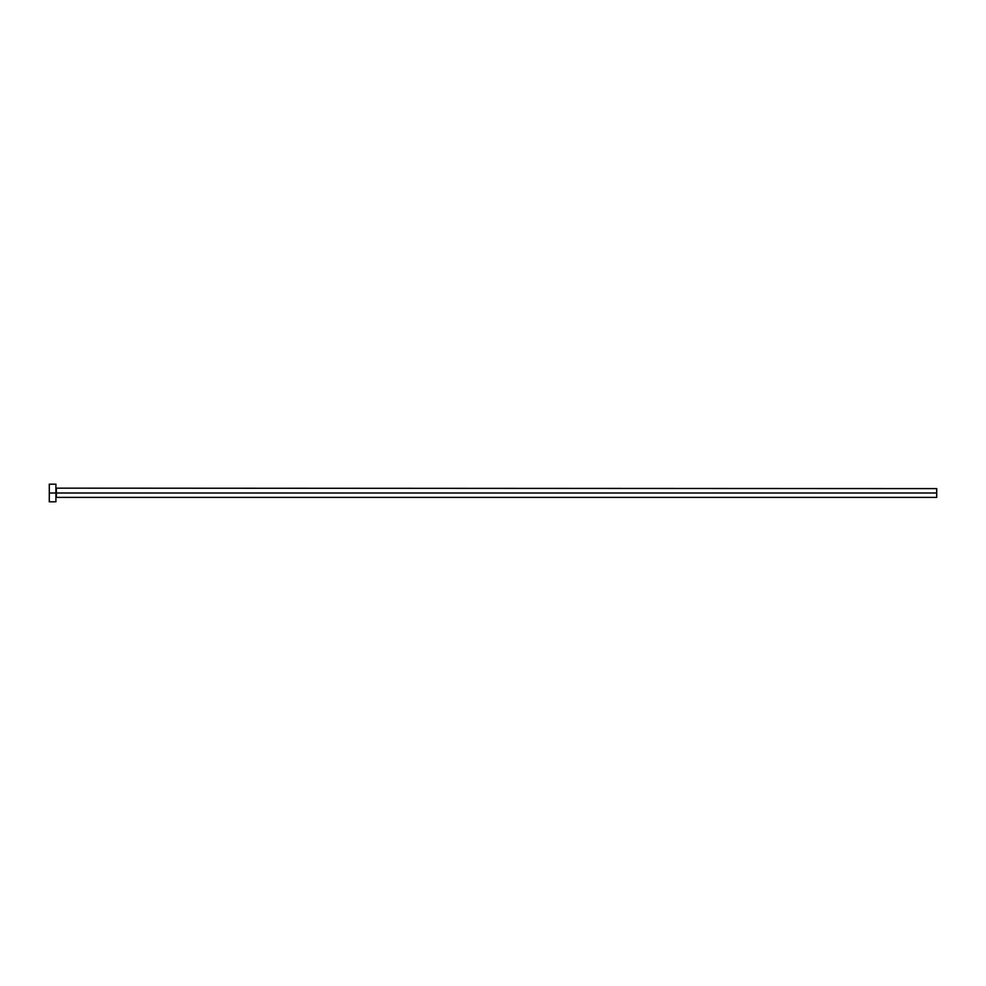 <?xml version="1.0" encoding="UTF-8"?>
<svg xmlns="http://www.w3.org/2000/svg" width="986" height="986" viewBox="0 0 986 986"><rect width="100%" height="100%" fill="white"/><g stroke="black" fill="none" stroke-linecap="round" stroke-linejoin="round"><path stroke-width="1.48" d="M49.3 501.812L49.3 484.188L49.3 493L936.7 493L936.7 497.4L936.7 493L56.35 493L56.35 488.6L56.35 493L49.3 493L49.3 501.812L55.906 501.812L55.906 484.188L55.906 501.812M55.906 497.844L56.35 493L56.35 497.4L936.7 497.4M936.7 493L936.7 488.6L936.7 493M936.7 488.6L55.906 488.156M49.3 484.188L55.906 484.188"/></g></svg>
